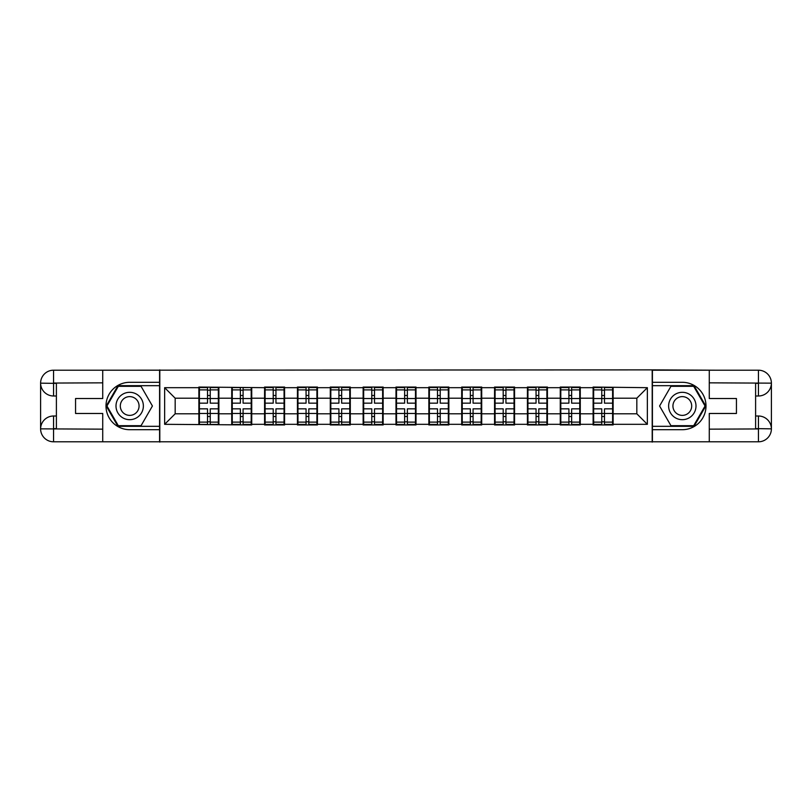 <?xml version="1.0" encoding="UTF-8"?>
<svg xmlns="http://www.w3.org/2000/svg" width="812" height="812" viewBox="0 0 812 812"><rect width="100%" height="100%" fill="white"/><g stroke="black" fill="none" stroke-linecap="round" stroke-linejoin="round"><path stroke-width="1.22" d="M97.044 441.799L714.956 441.799M613.131 404.417L612.603 404.417M593.653 404.417L593.125 404.417M593.125 407.583L593.653 407.583M612.603 407.583L613.131 407.583M580.275 404.417L579.748 404.417M560.798 404.417L560.27 404.417M560.27 407.583L560.798 407.583M579.748 407.583L580.275 407.583M547.42 404.417L546.892 404.417M527.942 404.417L527.414 404.417M527.414 407.583L527.942 407.583M546.892 407.583L547.42 407.583M514.564 404.417L514.037 404.417M495.087 404.417L494.559 404.417M494.559 407.583L495.087 407.583M514.037 407.583L514.564 407.583M481.709 404.417L481.181 404.417M462.231 404.417L461.703 404.417M461.703 407.583L462.231 407.583M481.181 407.583L481.709 407.583M448.853 404.417L448.336 404.417M429.375 404.417L428.848 404.417M428.848 407.583L429.375 407.583M448.336 407.583L448.853 407.583M416.008 404.417L415.48 404.417M396.52 404.417L395.992 404.417M395.992 407.583L396.52 407.583M415.48 407.583L416.008 407.583M383.152 404.417L382.625 404.417M363.664 404.417L363.147 404.417M363.147 407.583L363.664 407.583M382.625 407.583L383.152 407.583M350.297 404.417L349.769 404.417M330.819 404.417L330.291 404.417M330.291 407.583L330.819 407.583M349.769 407.583L350.297 407.583M317.441 404.417L316.913 404.417M297.963 404.417L297.436 404.417M297.436 407.583L297.963 407.583M316.913 407.583L317.441 407.583M284.586 404.417L284.058 404.417M265.108 404.417L264.58 404.417M264.58 407.583L265.108 407.583M284.058 407.583L284.586 407.583M251.73 404.417L251.202 404.417M232.252 404.417L231.724 404.417M231.724 407.583L232.252 407.583M251.202 407.583L251.73 407.583M714.956 370.201L652.198 369.876L652.198 442.124M652.198 369.876L97.044 370.201M159.802 442.124L159.802 369.876M636.821 413.795L636.821 398.205L613.131 398.205L613.131 413.795L636.821 413.795L647.357 424.321L647.357 387.679L593.125 387.05L593.125 398.205L580.275 398.205L580.275 413.795L593.125 413.795L593.125 398.205M647.357 424.321L613.131 424.321L613.131 424.95L593.125 424.95L593.125 424.321L580.275 424.321L580.275 424.95L560.27 424.95L560.27 424.321L547.42 424.321L547.42 424.95L527.414 424.95L527.414 424.321L514.564 424.321L514.564 424.95L494.559 424.95L494.559 424.321L481.709 424.321L481.709 424.95L461.703 424.95L461.703 424.321L448.853 424.321L448.853 424.95L428.848 424.95L428.848 424.321L416.008 424.321L416.008 424.95L395.992 424.95L395.992 424.321L383.152 424.321L383.152 424.95L363.147 424.95L363.147 424.321L350.297 424.321L350.297 424.95L330.291 424.95L330.291 424.321L317.441 424.321L317.441 424.95L297.436 424.95L297.436 424.321L284.586 424.321L284.586 424.95L264.58 424.95L264.58 424.321L251.73 424.321L251.73 424.95L164.643 424.321L164.643 387.679L198.869 387.679L198.869 398.205L175.179 398.205L175.179 413.795L198.869 413.795L198.869 398.205M593.125 387.679L580.275 387.679L580.275 387.05L560.27 387.05L560.27 387.679L547.42 387.679L547.42 387.05L527.414 387.05L527.414 387.679L514.564 387.679L514.564 387.05L494.559 387.05L494.559 387.679L481.709 387.679L481.709 387.05L461.703 387.05L461.703 387.679L448.853 387.679L448.853 387.05L428.848 387.05L428.848 387.679L416.008 387.679L416.008 387.05L395.992 387.05L395.992 387.679L383.152 387.679L383.152 387.05L363.147 387.05L363.147 387.679L350.297 387.679L350.297 387.05L330.291 387.05L330.291 387.679L317.441 387.679L317.441 387.05L297.436 387.05L297.436 387.679L284.586 387.679L284.586 387.05L264.58 387.05L264.58 387.679L198.869 387.05L198.869 387.679M593.125 413.795L593.125 424.321M580.275 413.795L580.275 424.321M580.275 387.679L580.275 398.205M547.42 413.795L560.27 413.795L560.27 398.205L547.42 398.205L547.42 424.321M560.27 413.795L560.27 424.321M560.27 387.679L560.27 398.205M547.42 387.679L547.42 398.205M514.564 413.795L527.414 413.795L527.414 398.205L514.564 398.205L514.564 424.321M527.414 413.795L527.414 424.321M527.414 387.679L527.414 398.205M514.564 387.679L514.564 398.205M481.709 413.795L494.559 413.795L494.559 398.205L481.709 398.205L481.709 424.321M494.559 413.795L494.559 424.321M494.559 387.679L494.559 398.205M481.709 387.679L481.709 398.205M448.853 413.795L461.703 413.795L461.703 398.205L448.853 398.205L448.853 424.321M461.703 413.795L461.703 424.321M461.703 387.679L461.703 398.205M448.853 387.679L448.853 398.205M416.008 413.795L428.848 413.795L428.848 398.205L416.008 398.205L416.008 424.321M428.848 413.795L428.848 424.321M428.848 387.679L428.848 398.205M416.008 387.679L416.008 398.205M383.152 413.795L395.992 413.795L395.992 398.205L383.152 398.205L383.152 424.321M395.992 413.795L395.992 424.321M395.992 387.679L395.992 398.205M383.152 387.679L383.152 398.205M350.297 413.795L363.147 413.795L363.147 398.205L350.297 398.205L350.297 424.321M363.147 413.795L363.147 424.321M363.147 387.679L363.147 398.205M350.297 387.679L350.297 398.205M317.441 413.795L330.291 413.795L330.291 398.205L317.441 398.205L317.441 424.321M330.291 413.795L330.291 424.321M330.291 387.679L330.291 398.205M317.441 387.679L317.441 398.205M284.586 413.795L297.436 413.795L297.436 398.205L284.586 398.205L284.586 424.321M297.436 413.795L297.436 424.321M297.436 387.679L297.436 398.205M284.586 387.679L284.586 398.205M251.73 413.795L264.58 413.795L264.58 398.205L251.73 398.205L251.73 424.321M264.58 413.795L264.58 424.321M264.58 387.679L264.58 398.205M251.73 387.679L251.73 398.205M218.875 413.795L231.724 413.795L231.724 398.205L218.875 398.205L218.875 424.321M231.724 413.795L231.724 424.321M231.724 387.679L231.724 398.205M218.875 387.679L218.875 398.205M218.875 404.417L218.347 404.417M199.397 404.417L198.869 404.417M198.869 407.583L199.397 407.583M218.347 407.583L218.875 407.583M198.869 413.795L198.869 424.321M175.179 413.795L164.643 424.321M164.643 387.679L175.179 398.205M613.131 413.795L613.131 424.321M613.131 387.679L613.131 398.205M647.357 387.679L636.821 398.205M199.397 398.53L207.507 398.53L207.507 387.568L199.397 387.568L199.397 408.842L207.507 408.842L207.507 413.47L210.247 413.44L210.247 408.842L218.347 408.842L218.347 387.568L210.247 387.568L210.247 389.882L218.347 389.882M207.507 395.485L210.247 395.485M210.247 390.207L207.507 390.207M199.397 403.158L207.507 403.158L207.507 398.53L210.247 398.56L210.247 403.158L218.347 403.158M199.397 389.882L207.507 389.882M207.507 421.793L210.247 421.793M207.507 416.515L210.247 416.515M199.397 424.432L207.507 424.432L207.507 422.118L199.397 422.118L199.397 424.432M199.397 408.842L199.397 413.47L207.507 413.47L207.507 422.118M199.397 413.47L199.397 422.118M218.347 408.842L218.347 424.432L210.247 424.432L210.247 422.118L218.347 422.118M218.347 413.47L210.247 413.47L210.247 422.118M218.347 398.53L210.247 398.53L210.247 389.882M232.252 398.53L240.362 398.53L240.362 387.568L232.252 387.568L232.252 408.842L240.362 408.842L240.362 413.47L243.092 413.44L243.092 408.842L251.202 408.842L251.202 387.568L243.092 387.568L243.092 389.882L251.202 389.882M240.362 395.485L243.092 395.485M243.092 390.207L240.362 390.207M232.252 403.158L240.362 403.158L240.362 398.53L243.092 398.56L243.092 403.158L251.202 403.158M232.252 389.882L240.362 389.882M240.362 421.793L243.092 421.793M240.362 416.515L243.092 416.515M232.252 424.432L240.362 424.432L240.362 422.118L232.252 422.118L232.252 424.432M232.252 408.842L232.252 413.47L240.362 413.47L240.362 422.118M232.252 413.47L232.252 422.118M251.202 408.842L251.202 424.432L243.092 424.432L243.092 422.118L251.202 422.118M251.202 413.47L243.092 413.47L243.092 422.118M251.202 398.53L243.092 398.53L243.092 389.882M265.108 398.53L273.218 398.53L273.218 387.568L265.108 387.568L265.108 408.842L273.218 408.842L273.218 413.47L275.948 413.44L275.948 408.842L284.058 408.842L284.058 387.568L275.948 387.568L275.948 389.882L284.058 389.882M273.218 395.485L275.948 395.485M275.948 390.207L273.218 390.207M265.108 403.158L273.218 403.158L273.218 398.53L275.948 398.56L275.948 403.158L284.058 403.158M265.108 389.882L273.218 389.882M273.218 421.793L275.948 421.793M273.218 416.515L275.948 416.515M265.108 424.432L273.218 424.432L273.218 422.118L265.108 422.118L265.108 424.432M265.108 408.842L265.108 413.47L273.218 413.47L273.218 422.118M265.108 413.47L265.108 422.118M284.058 408.842L284.058 424.432L275.948 424.432L275.948 422.118L284.058 422.118M284.058 413.47L275.948 413.47L275.948 422.118M284.058 398.53L275.948 398.53L275.948 389.882M297.963 398.53L306.063 398.53L306.063 387.568L297.963 387.568L297.963 408.842L306.063 408.842L306.063 413.47L308.804 413.44L308.804 408.842L316.913 408.842L316.913 387.568L308.804 387.568L308.804 389.882L316.913 389.882M306.063 395.485L308.804 395.485M308.804 390.207L306.063 390.207M297.963 403.158L306.063 403.158L306.063 398.53L308.804 398.56L308.804 403.158L316.913 403.158M297.963 389.882L306.063 389.882M306.063 421.793L308.804 421.793M306.063 416.515L308.804 416.515M297.963 424.432L306.063 424.432L306.063 422.118L297.963 422.118L297.963 424.432M297.963 408.842L297.963 413.47L306.063 413.47L306.063 422.118M297.963 413.47L297.963 422.118M316.913 408.842L316.913 424.432L308.804 424.432L308.804 422.118L316.913 422.118M316.913 413.47L308.804 413.47L308.804 422.118M316.913 398.53L308.804 398.53L308.804 389.882M330.819 398.53L338.919 398.53L338.919 387.568L330.819 387.568L330.819 408.842L338.919 408.842L338.919 413.47L341.659 413.44L341.659 408.842L349.769 408.842L349.769 387.568L341.659 387.568L341.659 389.882L349.769 389.882M338.919 395.485L341.659 395.485M341.659 390.207L338.919 390.207M330.819 403.158L338.919 403.158L338.919 398.53L341.659 398.56L341.659 403.158L349.769 403.158M330.819 389.882L338.919 389.882M338.919 421.793L341.659 421.793M338.919 416.515L341.659 416.515M330.819 424.432L338.919 424.432L338.919 422.118L330.819 422.118L330.819 424.432M330.819 408.842L330.819 413.47L338.919 413.47L338.919 422.118M330.819 413.47L330.819 422.118M349.769 408.842L349.769 424.432L341.659 424.432L341.659 422.118L349.769 422.118M349.769 413.47L341.659 413.47L341.659 422.118M349.769 398.53L341.659 398.53L341.659 389.882M363.664 398.53L371.774 398.53L371.774 387.568L363.664 387.568L363.664 408.842L371.774 408.842L371.774 413.47L374.515 413.44L374.515 408.842L382.625 408.842L382.625 387.568L374.515 387.568L374.515 389.882L382.625 389.882M371.774 395.485L374.515 395.485M374.515 390.207L371.774 390.207M363.664 403.158L371.774 403.158L371.774 398.53L374.515 398.56L374.515 403.158L382.625 403.158M363.664 389.882L371.774 389.882M371.774 421.793L374.515 421.793M371.774 416.515L374.515 416.515M363.664 424.432L371.774 424.432L371.774 422.118L363.664 422.118L363.664 424.432M363.664 408.842L363.664 413.47L371.774 413.47L371.774 422.118M363.664 413.47L363.664 422.118M382.625 408.842L382.625 424.432L374.515 424.432L374.515 422.118L382.625 422.118M382.625 413.47L374.515 413.47L374.515 422.118M382.625 398.53L374.515 398.53L374.515 389.882M122.845 417.855A13.692 13.692 0 0 0 141.542 412.841A13.692 13.692 0 0 0 136.528 394.145A13.692 13.692 0 0 0 117.831 399.159A13.692 13.692 0 0 0 122.845 417.855M124.997 414.12A9.368 9.368 0 0 0 137.807 410.689A9.368 9.368 0 0 0 134.376 397.88A9.368 9.368 0 0 0 121.567 401.311A9.368 9.368 0 0 0 124.997 414.12M118.319 386.309L141.055 386.309L152.423 406L141.055 425.691L118.319 425.691L106.951 406L118.319 386.309M675.472 417.855A13.692 13.692 0 0 0 694.169 412.841A13.692 13.692 0 0 0 689.155 394.145A13.692 13.692 0 0 0 670.458 399.159A13.692 13.692 0 0 0 675.472 417.855M677.624 414.12A9.368 9.368 0 0 0 690.433 410.689A9.368 9.368 0 0 0 687.003 397.88A9.368 9.368 0 0 0 674.193 401.311A9.368 9.368 0 0 0 677.624 414.12M670.945 386.309L693.681 386.309L705.049 406L693.681 425.691L670.945 425.691L659.577 406L670.945 386.309M56.393 395.992L53.551 395.992A12.951 12.951 0 0 1 40.6 383.152A12.951 12.951 0 0 1 53.551 370.201L159.588 370.201L159.588 382.31L129.687 382.31A23.69 23.69 0 0 0 105.996 406A23.69 23.69 0 0 0 129.687 429.69L159.588 429.69L159.588 441.799L53.551 441.799A12.951 12.951 0 0 1 40.6 428.848A12.951 12.951 0 0 1 53.551 416.008L56.393 416.008M159.588 429.69L159.588 382.31M102.728 370.201L102.728 398.519L75.557 398.519L75.557 413.481L102.728 413.481L102.728 441.799M53.551 395.992A12.951 12.951 0 0 1 40.6 383.152L53.551 383.355L53.551 395.992A12.951 12.951 0 0 1 40.6 383.152L40.6 428.848L102.728 429.162M53.551 429.162L53.551 441.799A12.951 12.951 0 0 1 40.6 428.848A12.951 12.951 0 0 1 53.551 416.008L53.551 428.645L56.393 428.645L56.393 383.355L53.551 383.355M159.588 385.68L117.953 385.68L106.22 406L117.953 426.32L159.588 426.32M755.607 416.008L758.449 416.008A12.951 12.951 0 0 1 771.4 428.848A12.951 12.951 0 0 1 758.449 441.799L652.412 441.799L652.412 429.69L682.313 429.69A23.69 23.69 0 0 0 706.004 406A23.69 23.69 0 0 0 682.313 382.31L652.412 382.31L652.412 370.201L758.449 370.201A12.951 12.951 0 0 1 771.4 383.152A12.951 12.951 0 0 1 758.449 395.992L755.607 395.992M652.412 382.31L652.412 429.69M709.272 441.799L709.272 413.481L736.443 413.481L736.443 398.519L709.272 398.519L709.272 370.201M758.449 416.008A12.951 12.951 0 0 1 771.4 428.848L758.449 428.645L758.449 416.008A12.951 12.951 0 0 1 771.4 428.848L771.4 383.152L709.272 382.838M758.449 382.838L758.449 370.201A12.951 12.951 0 0 1 771.4 383.152A12.951 12.951 0 0 1 758.449 395.992L758.449 383.355L755.607 383.355L755.607 428.645L758.449 428.645M652.412 426.32L694.047 426.32L705.78 406L694.047 385.68L652.412 385.68M396.52 398.53L404.63 398.53L404.63 387.568L396.52 387.568L396.52 408.842L404.63 408.842L404.63 413.47L407.37 413.44L407.37 408.842L415.48 408.842L415.48 387.568L407.37 387.568L407.37 389.882L415.48 389.882M404.63 395.485L407.37 395.485M407.37 390.207L404.63 390.207M396.52 403.158L404.63 403.158L404.63 398.53L407.37 398.56L407.37 403.158L415.48 403.158M396.52 389.882L404.63 389.882M404.63 421.793L407.37 421.793M404.63 416.515L407.37 416.515M396.52 424.432L404.63 424.432L404.63 422.118L396.52 422.118L396.52 424.432M396.52 408.842L396.52 413.47L404.63 413.47L404.63 422.118M396.52 413.47L396.52 422.118M415.48 408.842L415.48 424.432L407.37 424.432L407.37 422.118L415.48 422.118M415.48 413.47L407.37 413.47L407.37 422.118M415.48 398.53L407.37 398.53L407.37 389.882M429.375 398.53L437.485 398.53L437.485 387.568L429.375 387.568L429.375 408.842L437.485 408.842L437.485 413.47L440.226 413.44L440.226 408.842L448.336 408.842L448.336 387.568L440.226 387.568L440.226 389.882L448.336 389.882M437.485 395.485L440.226 395.485M440.226 390.207L437.485 390.207M429.375 403.158L437.485 403.158L437.485 398.53L440.226 398.56L440.226 403.158L448.336 403.158M429.375 389.882L437.485 389.882M437.485 421.793L440.226 421.793M437.485 416.515L440.226 416.515M429.375 424.432L437.485 424.432L437.485 422.118L429.375 422.118L429.375 424.432M429.375 408.842L429.375 413.47L437.485 413.47L437.485 422.118M429.375 413.47L429.375 422.118M448.336 408.842L448.336 424.432L440.226 424.432L440.226 422.118L448.336 422.118M448.336 413.47L440.226 413.47L440.226 422.118M448.336 398.53L440.226 398.53L440.226 389.882M462.231 398.53L470.341 398.53L470.341 387.568L462.231 387.568L462.231 408.842L470.341 408.842L470.341 413.47L473.081 413.44L473.081 408.842L481.181 408.842L481.181 387.568L473.081 387.568L473.081 389.882L481.181 389.882M470.341 395.485L473.081 395.485M473.081 390.207L470.341 390.207M462.231 403.158L470.341 403.158L470.341 398.53L473.081 398.56L473.081 403.158L481.181 403.158M462.231 389.882L470.341 389.882M470.341 421.793L473.081 421.793M470.341 416.515L473.081 416.515M462.231 424.432L470.341 424.432L470.341 422.118L462.231 422.118L462.231 424.432M462.231 408.842L462.231 413.47L470.341 413.47L470.341 422.118M462.231 413.47L462.231 422.118M481.181 408.842L481.181 424.432L473.081 424.432L473.081 422.118L481.181 422.118M481.181 413.47L473.081 413.47L473.081 422.118M481.181 398.53L473.081 398.53L473.081 389.882M495.087 398.53L503.196 398.53L503.196 387.568L495.087 387.568L495.087 408.842L503.196 408.842L503.196 413.47L505.937 413.44L505.937 408.842L514.037 408.842L514.037 387.568L505.937 387.568L505.937 389.882L514.037 389.882M503.196 395.485L505.937 395.485M505.937 390.207L503.196 390.207M495.087 403.158L503.196 403.158L503.196 398.53L505.937 398.56L505.937 403.158L514.037 403.158M495.087 389.882L503.196 389.882M503.196 421.793L505.937 421.793M503.196 416.515L505.937 416.515M495.087 424.432L503.196 424.432L503.196 422.118L495.087 422.118L495.087 424.432M495.087 408.842L495.087 413.47L503.196 413.47L503.196 422.118M495.087 413.47L495.087 422.118M514.037 408.842L514.037 424.432L505.937 424.432L505.937 422.118L514.037 422.118M514.037 413.47L505.937 413.47L505.937 422.118M514.037 398.53L505.937 398.53L505.937 389.882M527.942 398.53L536.052 398.53L536.052 387.568L527.942 387.568L527.942 408.842L536.052 408.842L536.052 413.47L538.782 413.44L538.782 408.842L546.892 408.842L546.892 387.568L538.782 387.568L538.782 389.882L546.892 389.882M536.052 395.485L538.782 395.485M538.782 390.207L536.052 390.207M527.942 403.158L536.052 403.158L536.052 398.53L538.782 398.56L538.782 403.158L546.892 403.158M527.942 389.882L536.052 389.882M536.052 421.793L538.782 421.793M536.052 416.515L538.782 416.515M527.942 424.432L536.052 424.432L536.052 422.118L527.942 422.118L527.942 424.432M527.942 408.842L527.942 413.47L536.052 413.47L536.052 422.118M527.942 413.47L527.942 422.118M546.892 408.842L546.892 424.432L538.782 424.432L538.782 422.118L546.892 422.118M546.892 413.47L538.782 413.47L538.782 422.118M546.892 398.53L538.782 398.53L538.782 389.882M560.798 398.53L568.907 398.53L568.907 387.568L560.798 387.568L560.798 408.842L568.907 408.842L568.907 413.47L571.638 413.44L571.638 408.842L579.748 408.842L579.748 387.568L571.638 387.568L571.638 389.882L579.748 389.882M568.907 395.485L571.638 395.485M571.638 390.207L568.907 390.207M560.798 403.158L568.907 403.158L568.907 398.53L571.638 398.56L571.638 403.158L579.748 403.158M560.798 389.882L568.907 389.882M568.907 421.793L571.638 421.793M568.907 416.515L571.638 416.515M560.798 424.432L568.907 424.432L568.907 422.118L560.798 422.118L560.798 424.432M560.798 408.842L560.798 413.47L568.907 413.47L568.907 422.118M560.798 413.47L560.798 422.118M579.748 408.842L579.748 424.432L571.638 424.432L571.638 422.118L579.748 422.118M579.748 413.47L571.638 413.47L571.638 422.118M579.748 398.53L571.638 398.53L571.638 389.882M593.653 398.53L601.753 398.53L601.753 387.568L593.653 387.568L593.653 408.842L601.753 408.842L601.753 413.47L604.493 413.44L604.493 408.842L612.603 408.842L612.603 387.568L604.493 387.568L604.493 389.882L612.603 389.882M601.753 395.485L604.493 395.485M604.493 390.207L601.753 390.207M593.653 403.158L601.753 403.158L601.753 398.53L604.493 398.56L604.493 403.158L612.603 403.158M593.653 389.882L601.753 389.882M601.753 421.793L604.493 421.793M601.753 416.515L604.493 416.515M593.653 424.432L601.753 424.432L601.753 422.118L593.653 422.118L593.653 424.432M593.653 408.842L593.653 413.47L601.753 413.47L601.753 422.118M593.653 413.47L593.653 422.118M612.603 408.842L612.603 424.432L604.493 424.432L604.493 422.118L612.603 422.118M612.603 413.47L604.493 413.47L604.493 422.118M612.603 398.53L604.493 398.53L604.493 389.882M102.728 382.838L53.247 383.061M40.6 428.848A12.951 12.951 0 0 1 53.551 416.008M40.6 383.152A12.951 12.951 0 0 1 53.551 370.201L53.551 382.838M709.272 429.162L758.753 428.939M771.4 383.152A12.951 12.951 0 0 1 758.449 395.992M771.4 428.848A12.951 12.951 0 0 1 758.449 441.799L758.449 429.162"/></g></svg>
